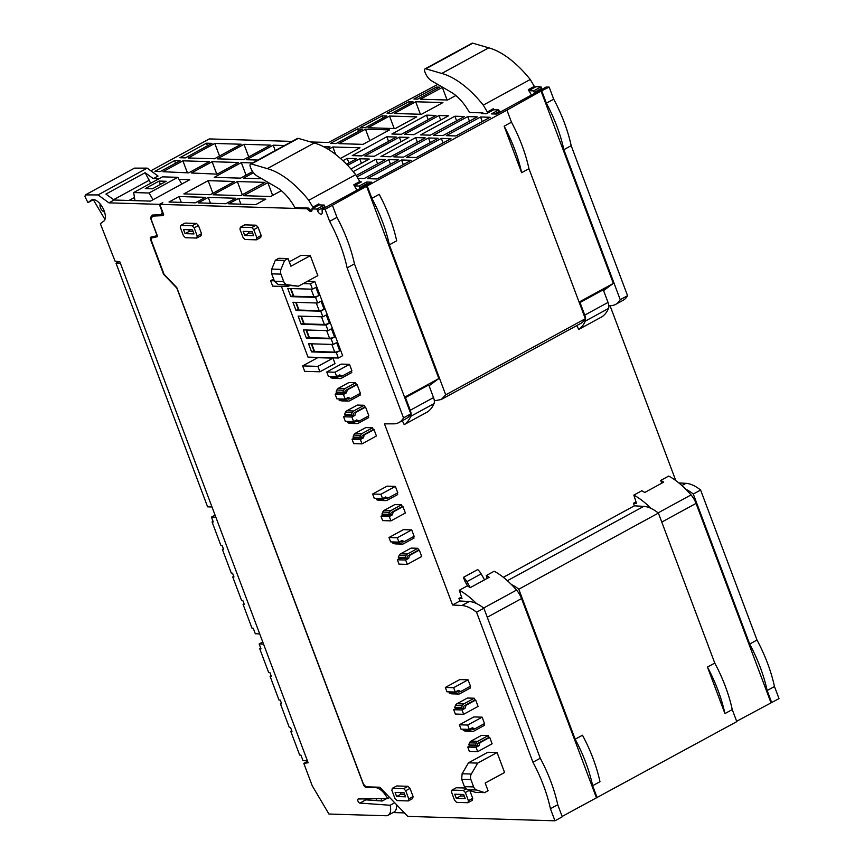 <?xml version="1.0" encoding="UTF-8"?>
<svg xmlns="http://www.w3.org/2000/svg" width="864" height="864" viewBox="0 0 864 864"><rect width="100%" height="100%" fill="white"/><g stroke="black" fill="none" stroke-linecap="round" stroke-linejoin="round"><path stroke-width="1.3" d="M437.767 84.413L328.482 142.484L310.63 141.955M736.646 721.267L779.015 698.609L774.479 686.545A98.55 48.33 61.4 0 0 757.004 640.051L700.618 490.039A42.239 20.714 61.4 0 0 685.94 483.332L678.823 482.922M562.14 816.437L736.787 721.634L732.251 709.582A98.55 48.33 -118.6 0 0 714.776 663.088L658.39 513.076A42.239 20.714 -118.6 0 0 650.97 508.356A69.336 33.998 -118.6 0 0 633.83 495.094L636.498 503.356L633.431 503.258L634.392 505.818L643.712 506.369L507.384 580.705M157.237 236.693L151.664 237.989A2.819 1.382 -118.6 0 0 151.535 238.043A2.819 1.382 -118.6 0 0 151.34 240.473L164.063 274.309L176.807 287.593L363.474 784.21L365.969 786.812L379.804 787.234L407.786 816.394L554.958 820.8L562.28 816.804L557.744 804.74A98.55 48.33 -118.6 0 0 540.27 758.246L483.883 608.234A42.239 20.714 -118.6 0 0 482.814 607.403A42.239 20.714 -118.6 0 0 476.464 603.526A69.336 33.998 -118.6 0 0 459.324 590.263L462.002 598.525L458.924 598.428L459.886 600.988L469.206 601.528A42.239 20.714 61.4 0 1 476.464 603.526M393.077 812.549L404.417 812.894M92.005 199.746L91.271 200.146A12.247 6.005 -118.6 0 1 91.616 199.919A12.247 6.005 -118.6 0 1 102.546 207.425A12.247 6.005 -118.6 0 1 103.702 221.195L100.354 223.69L115.02 261.079L119.88 261.889L308.156 762.793L303.793 763.322L312.206 785.711L328.946 814.039L385.96 815.746A15.487 7.592 -118.6 0 0 388.087 815.27A15.487 7.592 -118.6 0 0 389.848 813.359A15.487 7.592 -118.6 0 0 390.139 805.259L359.888 803.077L365.818 799.848L364.478 798.898M292.064 141.394L209.282 138.92L150.822 170.802M610.027 305.651L675.778 480.557M528.822 90.601L535.939 86.724L540.994 86.875L541.566 88.387A3.942 1.933 61.4 0 0 541.976 89.305M487.674 113.044A3.942 1.933 -118.6 0 0 487.339 111.996L483.278 105.116A84.478 41.429 -118.6 0 0 441.774 73.451L425.866 68.818A3.38 1.652 -118.6 0 0 425.066 68.861A3.38 1.652 -118.6 0 0 424.591 70.913A9.86 4.838 -118.6 0 0 431.449 80.741L451.17 92.21A34.884 17.107 -118.6 0 1 468.515 110.862L469.487 112.493L482.868 112.892L481.572 113.605L486.389 113.746L493.711 109.75L498.766 109.901L491.443 113.897L496.606 114.048L546.156 87.026L549.169 87.113L553.705 99.176A98.55 48.33 61.4 0 1 571.18 145.67L627.566 295.682A42.239 20.714 61.4 0 1 623.041 300.348L615.719 304.344A42.239 20.714 61.4 0 1 610.319 305.651L608.818 305.651M771.692 702.605L767.156 690.541L774.479 686.545M767.156 690.541A98.55 48.33 -118.6 0 0 749.682 644.047L693.295 494.035A42.239 20.714 -118.6 0 0 692.215 493.204A42.239 20.714 -118.6 0 0 685.876 489.326A69.336 33.998 -118.6 0 0 668.725 476.064L660.755 480.406L661.673 483.235M770.915 702.583L696.049 503.399A14.472 7.096 -118.6 0 0 691.049 494.921A69.336 33.998 -118.6 0 0 685.876 489.326M707.454 667.073A98.55 48.33 61.4 0 1 724.928 713.578L707.454 667.073L714.776 663.088M597.186 797.774L592.65 785.711A98.55 48.33 -118.6 0 0 575.176 739.217L518.789 589.205L658.39 513.076M575.176 739.217L582.498 735.221A98.55 48.33 61.4 0 1 599.972 781.715L592.65 785.711M724.928 713.578L732.251 709.582M596.408 797.753L521.543 598.558A14.472 7.096 -118.6 0 0 516.542 590.08A69.336 33.998 -118.6 0 0 511.369 584.496A69.336 33.998 -118.6 0 0 494.219 571.223L486.248 575.575L487.166 578.405M518.789 589.205A42.239 20.714 -118.6 0 0 511.369 584.496M554.958 820.8L550.422 808.736L557.744 804.74M324.832 206.582L317.509 210.568L316.937 209.066L311.882 208.915L319.205 204.919L324.259 205.07L324.832 206.582A3.942 1.933 -118.6 0 0 325.253 207.5M156.838 236.909A1.685 0.832 -118.6 0 0 157.075 236.855A1.685 0.832 -118.6 0 0 157.183 235.397L150.93 218.776L152.777 216.086L163.166 215.633A1.685 0.832 -118.6 0 0 163.361 215.579A1.685 0.832 -118.6 0 0 163.469 214.121L159.808 204.368L307.066 208.764L309.107 210.676A3.942 1.933 -118.6 0 0 311.353 211.442A3.942 1.933 -118.6 0 0 311.882 208.915M550.422 808.736A98.55 48.33 -118.6 0 0 532.948 762.242L476.561 612.23A42.239 20.714 -118.6 0 0 461.884 605.524L452.563 604.984L384.469 423.835L393.595 423.846A42.239 20.714 -118.6 0 0 398.984 422.539A42.239 20.714 -118.6 0 0 403.51 417.874L347.123 267.862A98.55 48.33 -118.6 0 0 329.648 221.368L325.112 209.304L322.099 209.218L322.196 212.479A3.942 1.933 -118.6 0 1 321.548 214.099A3.942 1.933 -118.6 0 1 317.509 210.568M281.416 286.394L308.005 357.113L338.353 358.02L342.662 355.676L314.777 281.48L307.487 281.254M462.11 773.755L468.472 762.836L487.858 752.263L497.081 752.533L477.684 763.106L471.334 774.025L462.11 773.755L461.668 779.285L464.443 786.65L467.456 789.739L475.405 792.342L484.628 792.623L488.074 790.744L485.19 783.065L504.576 772.492L497.081 752.533M402.203 506.585L402.97 506.606L405.378 513L390.938 520.873L389.308 516.532L392.321 514.879L393.271 511.898L392.504 511.877L402.203 506.585L401.522 504.792L391.036 510.516A3.661 3.067 91.7 0 0 389.534 512.276L388.703 514.307L390.193 515.149L391.014 513.119A1.685 1.415 91.7 0 1 391.716 512.309L392.504 511.877M390.938 520.873L382.644 520.625L381.002 516.283L383.443 514.955L381.942 514.112L382.774 512.071A3.661 3.067 -88.3 0 1 384.275 510.311L394.762 504.598L401.522 504.792M388.984 537.516L403.423 529.643L411.718 529.891L414.126 536.285L404.428 541.577L401.933 540.464L398.92 542.117L397.289 537.764L388.984 537.516L390.625 541.868L398.92 542.117M413.489 536.63L414.029 538.056L403.542 543.78A3.694 3.089 91.7 0 1 402.181 544.104L395.42 543.899A3.694 3.089 -88.3 0 1 394.686 543.78L392.872 543.186L393.163 541.944M418.554 550.076L419.321 550.109L421.718 556.502L407.29 564.376L405.648 560.023L408.672 558.382L409.622 555.39L408.856 555.368L418.554 550.076L417.874 548.294L407.387 554.008A3.661 3.067 91.7 0 0 405.886 555.768L405.054 557.809L406.544 558.652L407.365 556.61A1.685 1.415 91.7 0 1 408.067 555.8L408.856 555.368M407.29 564.376L398.984 564.127L397.354 559.775L399.784 558.446L398.293 557.604L399.114 555.563A3.661 3.067 -88.3 0 1 400.626 553.802L411.113 548.089L417.874 548.294M445.338 687.442L459.778 679.579L468.072 679.828L470.48 686.221L460.782 691.502L458.287 690.401L455.274 692.042L453.643 687.69L445.338 687.442L446.98 691.794L455.274 692.042M469.854 686.567L470.383 687.982L459.896 693.706A3.694 3.089 91.7 0 1 458.536 694.04L451.775 693.835A3.694 3.089 -88.3 0 1 451.04 693.706L449.226 693.112L449.518 691.87M474.908 700.013L475.675 700.034L478.073 706.428L463.644 714.301L462.013 709.949L465.026 708.307L465.977 705.326L465.21 705.294L474.908 700.013L474.228 698.22L463.741 703.944A3.661 3.067 91.7 0 0 462.24 705.704L461.408 707.735L462.899 708.577L463.72 706.547A1.685 1.415 91.7 0 1 464.422 705.726L465.21 705.294M463.644 714.301L455.339 714.053L453.708 709.7L456.149 708.383L454.648 707.53L455.468 705.499A3.661 3.067 -88.3 0 1 456.98 703.739L467.467 698.015L474.228 698.22M459.378 724.799L473.818 716.926L482.112 717.174L484.52 723.578L474.822 728.86L472.338 727.758L469.314 729.4L467.683 725.047L459.378 724.799L461.02 729.151L469.314 729.4M483.894 723.913L484.423 725.339L473.936 731.063A3.694 3.089 91.7 0 1 472.576 731.387L465.815 731.192A3.694 3.089 -88.3 0 1 465.08 731.063L463.266 730.469L463.568 729.227M488.948 737.37L489.715 737.392L492.124 743.785L477.684 751.658L476.053 747.306L479.066 745.664L480.017 742.673L479.25 742.651L488.948 737.37L488.268 735.577L477.781 741.29A3.661 3.067 91.7 0 0 476.28 743.051L475.448 745.092L476.939 745.934L477.76 743.893A1.685 1.415 91.7 0 1 478.462 743.083L479.25 742.651M477.684 751.658L469.379 751.41L467.748 747.058L470.189 745.729L468.688 744.887L469.519 742.856A3.661 3.067 -88.3 0 1 471.02 741.096L481.507 735.372L488.268 735.577M261.166 235.472L260.701 237.481L256.392 239.836L245.02 239.49L243.022 237.416L239.944 229.219L240.408 227.21L244.717 224.867L256.09 225.202L258.088 227.286L261.166 235.472L256.856 237.827L256.392 239.836M185.08 223.085L196.452 223.42L198.45 225.504L201.528 233.69L201.064 235.699L196.754 238.054L185.382 237.708L183.384 235.624L180.306 227.437L180.77 225.428L185.08 223.085M408.326 800.928L412.636 798.584L413.1 796.576L410.022 788.389L408.024 786.305L396.652 785.959L392.342 788.314L391.878 790.322L394.956 798.509L396.954 800.593L408.326 800.928L408.791 798.919L405.713 790.733L410.022 788.389M467.964 802.721L468.428 800.701L465.35 792.515L463.352 790.43L451.98 790.096L451.516 792.104L454.594 800.291L456.592 802.375L467.964 802.721L472.273 800.366L472.738 798.358L469.789 790.506M465.167 788.011L456.289 787.741L451.98 790.096M372.632 494.024L387.072 486.151L395.366 486.4L397.775 492.793L388.076 498.074L385.592 496.973L382.568 498.614L380.938 494.273L372.632 494.024L374.274 498.366L382.568 498.614M397.148 493.139L397.678 494.564L387.191 500.278A3.694 3.089 91.7 0 1 385.83 500.612L379.069 500.407A3.694 3.089 -88.3 0 1 378.335 500.278L376.52 499.684L376.823 498.442M373.259 429.57L374.026 429.592L376.423 435.996L361.994 443.869L360.353 439.517L363.377 437.875L364.327 434.884L363.56 434.862L373.259 429.57L372.578 427.777L362.092 433.501A3.661 3.067 91.7 0 0 360.59 435.262L359.759 437.303L361.249 438.145L362.07 436.104A1.685 1.415 91.7 0 1 362.761 435.294L363.56 434.862M361.249 438.145L354.478 437.94L352.998 437.098L353.819 435.056A3.661 3.067 -88.3 0 1 355.331 433.296L365.818 427.583L372.578 427.777M364.792 407.063L365.558 407.084L368.831 415.778L359.132 421.07L356.638 419.958L353.624 421.61L351.896 416.999L354.91 415.357L355.86 412.366L355.093 412.344L364.792 407.063L364.122 405.27L353.635 410.983A3.661 3.067 91.7 0 0 352.123 412.744L351.292 414.785L352.782 415.627L353.603 413.586A1.685 1.415 91.7 0 1 354.305 412.776L355.093 412.344M368.194 416.124L368.734 417.55L358.247 423.263A3.694 3.089 91.7 0 1 356.886 423.598L350.125 423.392A3.694 3.089 -88.3 0 1 349.391 423.274L347.576 422.669L347.868 421.438M353.624 421.61L345.33 421.362L343.591 416.75L346.032 415.422L344.531 414.58L345.362 412.549A3.661 3.067 -88.3 0 1 346.864 410.789L357.35 405.065L364.122 405.27M356.324 384.545L357.091 384.566L360.364 393.26L350.676 398.552L348.181 397.44L345.157 399.092L343.429 394.481L346.442 392.839L347.404 389.858L346.637 389.826L356.324 384.545L355.655 382.752L345.168 388.476A3.661 3.067 91.7 0 0 343.656 390.236L342.835 392.267L344.315 393.109L345.146 391.079A1.685 1.415 91.7 0 1 345.838 390.258L346.637 389.826M359.737 393.606L360.266 395.032L349.78 400.756A3.694 3.089 91.7 0 1 348.419 401.08L341.658 400.885A3.694 3.089 -88.3 0 1 340.924 400.756L339.109 400.162L339.412 398.92M345.157 399.092L336.863 398.844L335.135 394.232L337.565 392.904L336.074 392.062L336.895 390.031A3.661 3.067 -88.3 0 1 338.407 388.271L348.894 382.547L355.655 382.752M326.765 371.974L341.194 364.1L349.499 364.349L351.907 370.753L342.209 376.034L339.714 374.933L336.701 376.574L335.059 372.222L326.765 371.974L328.396 376.326L336.701 376.574M351.27 371.099L351.81 372.514L341.323 378.238A3.694 3.089 91.7 0 1 339.962 378.572L333.191 378.367A3.694 3.089 -88.3 0 1 332.467 378.238L330.653 377.644L330.944 376.402M289.278 261.835L301.093 255.388L310.316 255.668L317.822 275.627L298.426 286.2L287.42 284.742A5.627 4.72 -88.3 0 1 283.684 281.502L280.908 274.126A5.627 4.72 -88.3 0 1 280.973 269.363L284.591 260.442L288.047 258.563L290.93 266.242L310.316 255.668M332.975 358.139L317.714 357.685L302.638 365.904L304.679 371.336L319.928 371.79L335.016 363.571L332.975 358.139L317.887 366.368L302.638 365.904M393.854 801.868L392.99 800.982M388.087 815.27L394.006 812.041A15.487 7.592 -118.6 0 0 395.777 810.13A15.487 7.592 -118.6 0 0 396.49 804.632M394.708 802.775L390.139 805.259M389.632 797.483L387.623 798.574L358.355 798.984A2.257 1.102 -118.6 0 0 358.074 799.049A2.257 1.102 -118.6 0 0 358.031 801.252A2.257 1.102 -118.6 0 0 359.888 803.077M387.623 798.574A15.487 7.592 -118.6 0 0 375.386 787.601L366.001 787.32A2.819 1.382 -118.6 0 1 364.889 786.78A2.819 1.382 -118.6 0 1 363.506 784.717L176.839 288.101L163.598 274.298L150.563 239.62L151.07 239.339M157.205 235.462L156.535 235.829A1.685 0.832 -118.6 0 1 156.298 235.883L150.887 237.136A2.819 1.382 -118.6 0 0 150.757 237.19A2.819 1.382 -118.6 0 0 150.563 239.62M156.535 235.829A1.685 0.832 -118.6 0 0 156.643 234.371L150.401 217.739L152.388 216.659M91.271 200.146L87.923 202.64L84.985 196.56L85.363 194.918L98.053 194.929L108.918 202.846L159.343 204.347L162.335 212.306L160.952 214.682L152.237 215.06L150.401 217.739M376.067 798.736L376.78 800.636L365.818 799.848M303.793 763.322L307.584 761.26M307.066 208.764L308.362 208.062L294.98 207.662L294.008 206.032A34.884 17.107 -118.6 0 0 276.664 187.38L256.943 175.9A9.86 4.838 -118.6 0 1 250.085 166.072A3.38 1.652 -118.6 0 1 250.56 164.03A3.38 1.652 -118.6 0 1 251.359 163.976L298.328 138.37A3.38 1.652 -118.6 0 0 297.529 138.413L250.56 164.03M354.326 185.76L361.433 181.894L359.921 181.84M356.951 190.21L354.391 185.89L359.165 186.03L366.487 182.045L367.06 183.546A3.942 1.933 -118.6 0 0 367.481 184.475M322.099 209.218L371.65 182.196L366.487 182.045M325.112 209.304L366.574 186.257L438.847 378.562L429.073 385.744M367.34 186.278L371.866 198.342L379.199 194.346A98.55 48.33 61.4 0 1 396.673 240.84L389.351 244.836L445.727 394.848L441.212 399.514L580.824 323.384A42.239 20.714 -118.6 0 0 585.338 318.708L528.952 168.696A98.55 48.33 -118.6 0 0 511.477 122.202L506.941 110.149L366.574 186.257M506.941 110.149L541.069 91.087L613.354 283.392L603.58 290.585M549.169 87.113L541.069 91.087M158.879 178.805L153.306 178.643L158.047 176.051L147.172 168.134L134.482 168.124L85.363 194.918M108.918 202.846L114.091 200.027L150.53 201.107L189.734 179.734L179.064 179.41M159.343 204.347L162.821 202.716L159.808 204.368M357.588 128.941L362.653 129.092L336.128 143.564L330.404 143.392L357.588 128.941L358.495 131.36M436.007 115.43L401.425 134.287L391.9 133.996L426.481 115.15L436.007 115.43M243.994 144.32L217.361 158.846L243.745 159.635L270.389 145.109L243.994 144.32L248.735 156.913M439.56 87.178L436.374 87.08L413.921 99.014L417.647 99.122L439.56 87.178M356.227 175.489L385.506 159.527L375.905 159.235L353.225 171.612M357.934 178.373L364.144 178.556L398.336 159.916L388.735 159.624L390.463 164.203M357.059 176.904L388.735 159.624M342.922 160.715L347.198 158.382L348.905 162.929M346.518 164.225L356.724 158.663L347.198 158.382M416.308 157.54L406.642 157.248L441.342 138.37L450.932 138.65L416.308 157.54M403.477 157.151L393.8 156.859L428.501 137.981L438.102 138.272L403.477 157.151M382.806 156.535L382.493 155.693L415.67 137.592L425.272 137.884L390.647 156.762L380.97 156.481L382.417 155.693L382.73 156.535M399.362 137.138L408.888 137.419L374.317 156.276L364.792 155.995L399.362 137.138L401.069 141.685M396.371 137.052L361.789 155.909L352.264 155.617L386.834 136.76L396.371 137.052M365.472 129.179L338.947 143.64L363.01 144.364L389.534 129.902L365.472 129.179L369.792 140.67M208.138 180.673L183.87 193.903L210.254 194.702L234.522 181.462L208.138 180.673L212.879 193.266M252.601 162.918L241.315 162.572L214.24 177.347L240.624 178.135L252.644 171.58M191.419 172.994L217.145 174.139L238.496 162.497L212.112 161.708L191.419 172.994M182.909 160.834L209.293 161.622L188.676 172.865L162.95 171.72L182.909 160.834L187.412 172.811M205.438 197.327L179.053 196.528L168.998 202.014L195.383 202.802L205.438 197.327M198.202 202.889L225.817 203.71L235.872 198.234L208.256 197.402L198.202 202.889M240.689 195.61L264.956 182.369L237.341 181.548L213.073 194.778L240.689 195.61M253.487 172.746L243.443 178.211L261.868 178.762M268.229 182.466L243.508 195.696L270.659 196.506L281.34 190.685M228.636 203.796L255.787 204.606L265.842 199.13L238.691 198.32L228.636 203.796M340.438 158.447L359.996 147.787L332.834 146.977L328.385 149.396M360.266 127.526L365.299 127.678L386.78 115.96L382.277 115.819L360.266 127.526M214.542 158.76L241.186 144.234L214.79 143.446L188.158 157.972L214.542 158.76M350.968 169.009L369.252 159.041L359.726 158.76L361.433 163.296M347.62 165.359L359.726 158.76M401.576 160.002L411.167 160.294L376.974 178.945L367.384 178.654L401.576 160.002L403.294 164.592M446.31 135.659L480.546 116.986L490.147 117.266L455.9 135.94L446.31 135.659M467.716 116.597L477.317 116.888L443.07 135.562L433.469 135.27L467.716 116.597L469.433 121.176M439.009 115.517L448.535 115.808L413.953 134.665L404.428 134.374L439.009 115.517L440.716 120.064M160.196 171.59L180.09 160.747L174.614 160.585L154.861 171.353L160.196 171.59M421.448 114.296L394.211 113.476L415.692 101.768L442.93 102.578L421.448 114.296M326.97 148.554L330.016 146.891L323.59 146.696M284.483 145.53L273.197 145.184L246.564 159.721L257.839 160.056M185.339 157.885L211.982 143.359L206.496 143.197L179.852 157.723L185.339 157.885M454.885 116.219L464.476 116.5L430.24 135.173L420.638 134.892L454.885 116.219L456.602 120.798M395.269 128.574L368.032 127.753L389.513 116.035L416.75 116.856L395.269 128.574M412.96 101.682L409.104 101.563L387.094 113.27L391.478 113.4L412.96 101.682M455.857 95.526L447.628 100.019L420.39 99.209L442.67 87.264M693.295 494.035L700.618 490.039M749.682 644.047L757.004 640.051M531.457 95.04L528.898 90.72L533.671 90.871L540.994 86.875M533.671 90.871L534.244 92.372A3.942 1.933 -118.6 0 0 534.654 93.301M541.847 91.109L546.372 103.172L553.705 99.176M546.372 103.172A98.55 48.33 61.4 0 1 563.857 149.666L571.18 145.67M563.857 149.666L620.233 299.678L627.566 295.682M620.233 299.678A42.239 20.714 61.4 0 1 615.719 304.344M660.755 480.406A69.336 33.998 -118.6 0 1 663.714 482.123L644.749 492.469A69.336 33.998 -118.6 0 0 641.801 490.741L633.83 495.094M650.97 508.356A42.239 20.714 -118.6 0 0 643.712 506.369M486.248 575.575A69.336 33.998 -118.6 0 1 489.208 577.292L470.243 587.639A69.336 33.998 -118.6 0 0 467.294 585.911L459.324 590.263M476.561 612.23L483.883 608.234M532.948 762.242L540.27 758.246M316.937 209.066L324.259 205.07M308.362 208.062L310.403 209.974A3.942 1.933 -118.6 0 0 311.85 210.827M152.777 216.086L154.872 214.942M161.87 214.175L163.469 214.11M155.455 236.866L157.313 235.85M157.248 235.591L156.665 235.764M156.254 235.883L154.678 236.347A2.819 1.382 -118.6 0 0 154.548 236.401A2.819 1.382 -118.6 0 0 154.429 236.488M452.563 604.984L459.886 600.988M403.51 417.874L410.832 413.878A42.239 20.714 61.4 0 1 406.318 418.543L398.984 422.539M410.832 413.878L354.445 263.866L347.123 267.862M329.648 221.368L336.971 217.372A98.55 48.33 61.4 0 1 354.445 263.866M336.971 217.372L332.435 205.308M338.353 358.02L336.334 352.652L311.591 351.907L308.513 343.721L333.256 344.466L331.139 338.839L306.396 338.094L303.318 329.908L328.072 330.653L325.955 325.015L301.201 324.281L298.123 316.094L322.877 316.829L320.76 311.202L296.006 310.468L292.939 302.27L317.682 303.016L315.565 297.389L290.822 296.644L287.744 288.457L312.487 289.202L310.468 283.824L303.178 283.608M310.468 283.824L314.777 281.48M333.256 344.466L336.712 342.587L339.779 350.773L336.334 352.652M312.487 289.202L315.932 287.323L319.01 295.51L315.565 297.389M317.682 303.016L321.127 301.136L324.205 309.323L320.76 311.202M322.877 316.829L326.322 314.95L329.4 323.136L325.955 325.015M328.072 330.653L331.517 328.763L334.595 336.96L331.139 338.839M468.472 762.836L477.684 763.106M461.668 779.285L470.891 779.555A5.627 4.72 -88.3 0 1 471.334 774.025M470.891 779.555L473.666 786.931L464.443 786.65M467.456 789.739L476.68 790.009A5.627 4.72 -88.3 0 1 473.666 786.931M476.68 790.009L484.628 792.623M402.97 506.606L393.271 511.898M411.718 529.891L397.289 537.764M394.686 543.78L401.447 543.974L399.632 543.38L400.086 541.48L401.9 542.074A1.706 1.426 91.7 0 0 402.872 541.987L404.428 541.577M401.447 543.974A3.694 3.089 91.7 0 0 402.181 544.104M419.321 550.109L409.622 555.39M468.072 679.828L453.643 687.69M451.04 693.706L457.801 693.911L455.987 693.317L456.44 691.416L458.255 692.01A1.706 1.426 91.7 0 0 459.227 691.913L460.782 691.502M457.801 693.911A3.694 3.089 91.7 0 0 458.536 694.04M475.675 700.034L465.977 705.326M482.112 717.174L467.683 725.047M465.08 731.063L471.841 731.268L470.027 730.674L470.48 728.773L472.295 729.367A1.706 1.426 91.7 0 0 473.267 729.27L474.822 728.86M471.841 731.268A3.694 3.089 91.7 0 0 472.576 731.387M489.715 737.392L480.017 742.673M240.408 227.21L251.78 227.556L256.09 225.202M251.78 227.556L253.778 229.64L258.088 227.286M253.778 229.64L256.856 237.827M180.77 225.428L192.143 225.774L196.452 223.42M192.143 225.774L194.141 227.858L198.45 225.504M194.141 227.858L197.219 236.045L201.528 233.69M197.219 236.045L196.754 238.054M408.791 798.919L413.1 796.576M405.713 790.733L403.715 788.648L392.342 788.314M403.715 788.648L408.024 786.305M465.35 792.515L469.325 790.355M468.428 800.701L472.738 798.358M463.352 790.43L466.052 788.962M395.366 486.4L380.938 494.273M378.335 500.278L385.096 500.483L383.281 499.889L383.735 497.988L385.549 498.582A1.706 1.426 91.7 0 0 386.521 498.485L388.076 498.074M385.096 500.483A3.694 3.089 91.7 0 0 385.83 500.612M374.026 429.592L364.327 434.884M354.488 437.94L352.058 439.268L353.689 443.621L361.994 443.869M365.558 407.084L355.86 412.366M349.391 423.274L356.152 423.468L354.337 422.874L354.791 420.973L356.605 421.567A1.706 1.426 91.7 0 0 357.577 421.481L359.132 421.07M356.152 423.468A3.694 3.089 91.7 0 0 356.886 423.598M357.091 384.566L347.404 389.858M340.924 400.756L347.695 400.961L345.881 400.356L346.334 398.455L348.149 399.06A1.706 1.426 91.7 0 0 349.11 398.963L350.676 398.552M347.695 400.961A3.694 3.089 91.7 0 0 348.419 401.08M349.499 364.349L335.059 372.222M332.467 378.238L339.228 378.443L337.414 377.849L337.867 375.948L339.682 376.542A1.706 1.426 91.7 0 0 340.643 376.445L342.209 376.034M339.228 378.443A3.694 3.089 91.7 0 0 339.962 378.572M288.047 258.563L278.824 258.293L275.378 260.172L271.76 269.093L271.685 273.845L274.46 281.221L278.197 284.472L298.426 286.2M274.309 280.822L270.616 280.703L272.657 286.135L287.906 286.589L289.148 285.908M270.616 280.703L273.65 279.05M287.572 285.703L287.906 286.589M317.887 366.368L319.928 371.79M381.067 798.671L382.19 801.025L386.662 798.584M382.19 801.025L376.78 800.636M104.954 219.424L93.301 199.703L87.923 202.64M153.317 236.412A2.819 1.382 -118.6 0 0 153.338 237.06M154.181 214.974L153.803 215.525M160.952 214.682L163.22 213.44M114.091 200.027L105.926 194.076L145.13 172.692L153.306 178.643M98.053 194.929L147.172 168.134M291.773 730.771L290.768 731.322L299.689 755.06L300.92 755.104L303.005 760.655L307.4 760.784M260.755 648.259L259.751 648.81L260.982 648.842L259.157 643.982L262.753 642.017M259.157 643.982L263.542 644.112M244.069 603.86L243.065 604.411L251.986 628.16L253.217 628.193L255.301 633.744L259.697 633.874M213.062 521.348L212.047 521.899L213.278 521.942L211.453 517.082L215.06 515.106M211.453 517.082L215.849 517.212M212.004 506.974L207.608 506.844L116.057 263.272L118.886 261.727M116.057 263.272L120.442 263.401M150.703 183.265L145.13 172.692M534.643 87.426A3.942 1.933 -118.6 0 0 534.308 86.378L530.248 79.499A84.478 41.429 -118.6 0 0 488.743 47.833L472.835 43.2A3.38 1.652 -118.6 0 0 472.036 43.243L425.066 68.861M482.868 112.892L483.689 113.659M493.711 109.75A3.942 1.933 -118.6 0 0 493.376 108.702L487.339 111.996M494.003 109.76L493.376 108.702M498.766 109.901L499.338 111.413A3.942 1.933 -118.6 0 0 499.759 112.331M579.085 302.087L613.354 283.392M504.155 126.198A98.55 48.33 61.4 0 1 521.629 172.692L504.155 126.198L511.477 122.202M445.727 394.848L585.338 318.708M521.629 172.692L528.952 168.696M389.351 244.836A98.55 48.33 -118.6 0 0 371.866 198.342M441.212 399.514L434.311 400.82M404.579 397.246L438.847 378.562M359.165 186.03L359.737 187.542A3.942 1.933 -118.6 0 0 360.148 188.471M354.391 185.89L353.776 184.831L359.802 181.548L355.741 174.668A84.478 41.429 -118.6 0 0 314.237 143.003L298.328 138.37M360.137 182.596A3.942 1.933 -118.6 0 0 359.802 181.548M313.168 208.202A3.942 1.933 -118.6 0 0 312.844 207.155L308.772 200.286A84.478 41.429 -118.6 0 0 267.268 168.61L251.359 163.976M428.188 119.696L426.481 115.15M436.946 88.603L436.374 87.08M375.905 159.235L377.622 163.825M443.059 142.949L441.342 138.37M408.478 157.302L408.164 156.46M408.089 156.46L408.402 157.302M430.229 142.56L428.501 137.981M395.647 156.913L395.323 156.071M395.248 156.071L395.572 156.913M417.388 142.182L415.67 137.592M388.552 141.307L386.834 136.76M241.315 162.572L246.056 175.176M212.112 161.708L216.778 174.128M179.053 196.528L181.256 202.381M208.256 197.402L210.46 203.256M237.341 181.548L242.298 194.724M267.775 182.455L272.646 195.415M238.691 198.32L240.894 204.163M332.834 146.977L335.664 154.483M383.087 117.968L382.277 115.819M214.79 143.446L219.532 156.038M482.274 121.565L480.546 116.986M175.597 163.199L174.614 160.585M420.39 114.264L415.692 101.768M273.197 145.184L275.227 150.574M207.479 145.811L206.496 143.197M394.211 128.542L389.513 116.035M409.795 103.41L409.104 101.563M447.088 99.997L442.292 87.253M579.388 302.897L603.266 289.753L608.029 302.422A8.446 4.147 61.4 0 1 608.504 308.47A61.949 30.38 61.4 0 1 601.97 316.764L578.696 329.454L576.828 325.555M528.898 90.72L528.282 89.672L534.308 86.378M503.334 577.292L634.392 505.818M319.205 204.919A3.942 1.933 -118.6 0 0 318.87 203.872L312.844 207.155M319.496 204.93L318.87 203.872M461.506 597.013L458.924 598.428M404.881 398.056L405.497 397.602L410.249 410.27L433.523 397.58A8.446 4.147 61.4 0 1 433.998 403.639A61.949 30.38 61.4 0 1 427.464 411.934L404.201 424.624L402.322 420.725M404.201 424.624A61.949 30.38 -118.6 0 0 410.735 416.329A8.446 4.147 -118.6 0 0 410.249 410.27M405.497 397.602L428.76 384.923L433.523 397.58M467.683 586.127L465.61 582.52A6.761 3.316 -118.6 0 0 465.037 581.602L463.439 577.357L477.695 569.57A9.85 4.828 61.4 0 1 481.14 573.89L484.553 579.83M481.14 573.89L466.873 581.666A9.85 4.828 -118.6 0 0 463.439 577.357M466.873 581.666L470.286 587.606M306.396 338.094L308.653 336.863M306.061 329.994L308.88 337.489A3.1 0.745 -20.6 0 0 309.409 337.694L329.551 338.288A4.504 1.08 -20.6 0 0 334.508 336.949L334.595 336.96M334.508 336.949L331.452 328.806M301.201 324.281L303.458 323.05M300.866 316.17L303.685 323.676A3.1 0.745 -20.6 0 0 304.214 323.87L324.356 324.475A4.504 1.08 -20.6 0 0 329.324 323.136L329.4 323.136M329.324 323.136L326.257 314.982M296.006 310.468L298.264 309.236M295.682 302.357L298.49 309.852A3.1 0.745 -20.6 0 0 299.02 310.057L319.162 310.662A4.504 1.08 -20.6 0 0 324.13 309.323L324.205 309.323M324.13 309.323L321.062 301.169M290.822 296.644L293.069 295.423M290.488 288.544L293.306 296.039A3.1 0.745 -20.6 0 0 293.836 296.244L313.967 296.838A4.504 1.08 -20.6 0 0 318.935 295.51L319.01 295.51M318.935 295.51L315.868 287.356M311.591 351.907L313.837 350.687M311.256 343.807L314.075 351.302A3.1 0.745 -20.6 0 0 314.604 351.508L334.735 352.112A4.504 1.08 -20.6 0 0 339.703 350.773L339.779 350.773M339.703 350.773L336.647 342.619M390.323 514.825L392.321 514.879M381.002 516.283L389.308 516.532M383.432 514.955L390.193 515.149M381.942 514.112L388.703 514.307M400.14 541.447L403.661 541.555M392.872 543.186L399.632 543.38M406.674 558.317L408.672 558.382M397.354 559.775L405.648 560.023M399.773 558.446L406.544 558.652M398.293 557.604L405.054 557.809M456.494 691.373L460.015 691.481M449.226 693.112L455.987 693.317M463.028 708.253L465.026 708.307M453.708 709.7L462.013 709.949M456.138 708.372L462.899 708.577M454.648 707.53L461.408 707.735M470.534 728.73L474.055 728.838M463.266 730.469L470.027 730.674M477.068 745.6L479.066 745.664M467.748 747.058L476.053 747.306M470.178 745.729L476.939 745.934M468.688 744.887L475.448 745.092M253.627 235.71L252.083 231.606L243.173 231.347L244.706 235.44L253.627 235.71M192.456 229.824L183.535 229.565L185.08 233.658L193.99 233.917L192.456 229.824M404.028 792.709L405.562 796.802L396.652 796.532L395.107 792.439L404.028 792.709M454.745 794.221L463.666 794.491L465.199 798.584L456.289 798.314L454.745 794.221M383.789 497.956L387.31 498.053M376.52 499.684L383.281 499.889M361.379 437.81L363.377 437.875M352.058 439.268L360.353 439.517M352.998 437.098L359.759 437.303M352.912 415.292L354.91 415.357M354.845 420.941L358.366 421.049M343.591 416.75L351.896 416.999M347.576 422.669L354.337 422.874M346.021 415.422L352.782 415.627M344.531 414.58L351.292 414.785M344.455 392.785L346.442 392.839M346.388 398.423L349.898 398.531M335.135 394.232L343.429 394.481M339.109 400.162L345.881 400.356M337.554 392.904L344.315 393.109M336.074 392.062L342.835 392.267M337.921 375.905L341.442 376.013M330.653 377.644L337.414 377.849M275.378 260.172L284.591 260.442M100.31 204.142A4.504 2.214 -118.6 0 0 100.883 208.71A4.504 2.214 -118.6 0 0 104.404 211.831A4.504 2.214 -118.6 0 0 104.501 211.831M149.515 180.101L113.616 199.681M243.065 604.411L244.296 604.454L242.881 600.685L241.65 600.653L232.729 576.914L233.96 576.947L232.546 573.188L231.314 573.145L222.383 549.407L223.614 549.439L222.199 545.681L220.979 545.648L212.047 521.899M290.768 731.322L291.989 731.354L290.585 727.596L289.354 727.553L280.422 703.814L281.653 703.847L280.238 700.088L279.007 700.056L270.086 676.307L271.318 676.35L269.903 672.581L268.672 672.548L259.751 648.81M134.471 197.489L128.995 200.47M488.732 47.833L441.774 73.44M530.248 79.499L483.278 105.116M308.772 200.286L355.741 174.668M314.226 143.003L267.268 168.61M580.003 302.443L584.755 315.101L608.029 302.422M578.696 329.454A61.949 30.38 -118.6 0 0 585.23 321.16A8.446 4.147 -118.6 0 0 584.755 315.101M636.012 501.854L633.431 503.258M244.706 235.44L249.016 233.086L252.688 233.194M249.016 233.086L248.422 231.498M185.08 233.658L189.389 231.304L193.05 231.412M189.389 231.304L188.784 229.716M404.622 794.297L400.961 794.189L400.356 792.601M396.652 796.532L400.961 794.189M464.26 796.079L460.598 795.971L459.994 794.383M456.289 798.314L460.598 795.971M233.734 576.364L232.729 576.914M223.398 548.856L222.383 549.407M281.437 703.264L280.422 703.814M271.102 675.756L270.086 676.307M153.036 199.746L149.051 193.007L177.833 177.314L181.807 184.054M177.833 177.314L162.464 176.85L133.682 192.542L134.968 200.642M149.051 193.007L133.682 192.542M159.116 181.062L145.314 188.59L152.399 188.806L166.201 181.267L159.116 181.062L160.391 184.442M696.049 503.399L661.781 522.083M521.543 598.558L487.274 617.252M681.89 485.546L685.94 483.332M534.244 92.372L541.566 88.387M691.049 494.921L658.13 512.87M516.542 590.08L483.624 608.04M461.884 605.524L469.206 601.528M310.403 209.974L309.107 210.676M151.664 237.989L154.678 236.347M384.275 510.311L391.036 510.516M400.626 553.802L407.387 554.008M456.98 703.739L463.741 703.944M471.02 741.096L477.781 741.29M355.331 433.296L362.092 433.501M346.864 410.789L353.635 410.983M338.407 388.271L345.168 388.476M366.887 786.845L366.001 787.32M375.386 787.601L376.261 787.126M494.608 113.994L499.338 111.413M359.737 187.542L367.06 183.546M382.774 512.071L389.534 512.276M401.49 541.944L402.872 541.987M399.114 555.563L405.886 555.768M457.844 691.87L459.227 691.913M455.468 705.499L462.24 705.704M471.884 729.227L473.267 729.27M469.519 742.856L476.28 743.051M385.139 498.452L386.521 498.485M353.819 435.056L360.59 435.262M356.195 421.438L357.577 421.481M345.362 412.549L352.123 412.744M347.728 398.92L349.11 398.963M336.895 390.031L343.656 390.236M339.271 376.402L340.643 376.445M278.197 284.472L287.42 284.742M283.684 281.502L274.46 281.221M271.685 273.845L280.908 274.126M280.973 269.363L271.76 269.093M425.866 68.818L472.835 43.2M608.504 308.47L585.23 321.16M433.998 403.639L410.735 416.329M329.551 338.288L326.657 330.61M309.409 337.694L306.526 330.005M324.356 324.475L321.462 316.786M304.214 323.87L301.331 316.192M319.162 310.662L316.267 302.972M299.02 310.057L296.136 302.368M313.967 296.838L311.083 289.159M293.836 296.244L290.941 288.554M334.735 352.112L331.852 344.423M314.604 351.508L311.72 343.818M154.548 236.401L151.535 238.043"/></g></svg>
